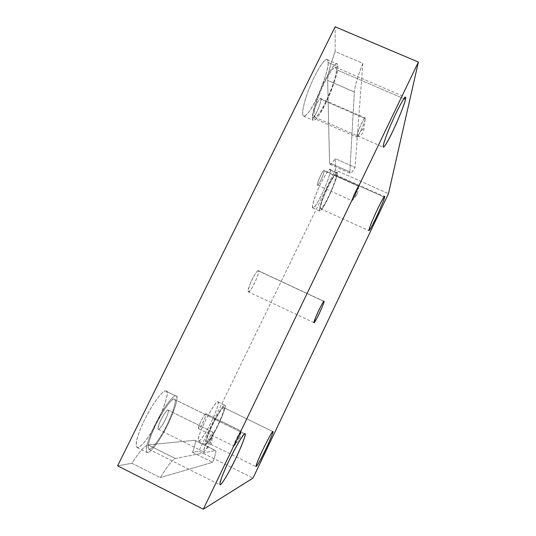 <?xml version="1.0" encoding="UTF-8"?>
<svg xmlns="http://www.w3.org/2000/svg" width="536" height="536" viewBox="0 0 536 536"><rect width="100%" height="100%" fill="white"/><g stroke="black" fill="none" stroke-linecap="round" stroke-linejoin="round"><path stroke-width="0.4" stroke-dasharray="2.68 2.01" d="M365.23 119.079C364.694 121.692 363.18 125.685 360.674 131.059L363.629 128.707L360.674 131.059L357.579 136.499C355.877 138.509 356.346 136.05 358.986 129.102C363.381 119.568 365.485 116.078 365.297 118.624L365.177 117.913C363.555 117.712 355.435 136.157 356.768 137.109C357.445 137.035 358.745 135.018 360.674 131.059C363.448 125.049 364.989 120.901 365.297 118.624L320.97 99.321C321.419 102.845 313.788 119.716 312.555 117.706C310.538 116.459 318.411 98.055 320.675 98.544L320.97 99.321L365.297 118.624M241.079 431.828L238.379 438.421L239.552 439.574L238.379 438.421L234.199 445.764C233.086 447.245 233.582 445.45 235.686 440.391C238.882 433.879 240.677 430.756 241.059 431.018C240.175 430.696 232.57 446.12 233.756 446.059C234.647 445.49 236.188 442.944 238.379 438.421C240.476 433.899 241.388 431.433 241.106 431.031L205.971 413.779C207.271 414.368 199.834 429.631 198.548 428.673C196.926 428.512 204.631 413.243 205.911 413.758L241.059 431.018M213.228 432.378L213.248 434.08L210.072 441.925L211.224 443.46L210.072 441.925C207.546 446.91 205.724 450.005 204.605 451.198C202.802 453.516 203.131 451.506 205.59 445.161C209.904 436.378 212.45 432.117 213.228 432.378C211.7 431.942 201.737 451.808 203.64 451.861C205.013 451.171 207.157 447.862 210.072 441.925C212.738 436.17 213.824 433.001 213.328 432.405L168.123 410.1C170.24 411.199 160.505 430.77 158.281 429.316C155.674 428.907 165.818 409.31 167.982 410.06L213.228 432.378M362.832 63.369L355.013 167.393C351.576 173.121 349.854 174.656 349.847 171.989L354.35 91.978C354.819 86.296 357.646 76.762 362.832 63.369L335.174 51.55L335.147 26.8L335.174 51.55L362.832 63.369C357.646 76.762 354.819 86.296 354.35 91.978L327.67 80.447C327.724 74.611 330.223 64.977 335.174 51.55C330.223 64.977 327.724 74.611 327.67 80.447L354.35 91.978L349.847 171.989L329.553 162.964L327.67 80.447L329.553 162.964L349.847 171.989L350.155 173.296C350.959 173.476 352.581 171.507 355.013 167.393L362.832 63.369M323.865 301.373L258.459 270.921C259.873 272.925 250.131 293.735 248.403 291.879C246.031 291.055 256.242 269.688 258.298 270.747L323.865 301.373M330.323 170.515C330.203 174.146 327.53 181.751 322.304 193.329C317.801 202.688 314.632 207.566 312.796 207.968C311.423 207.023 314.833 196.665 318.545 188.377C322.813 178.441 329.044 168.197 329.982 169.523L330.323 170.515L337.184 173.57L336.883 172.592C336.025 171.306 329.868 181.597 325.573 191.533C321.848 199.828 318.357 210.159 319.63 211.057C321.379 210.621 324.501 205.71 329.004 196.337C334.243 184.752 336.97 177.161 337.184 173.57L330.323 170.515C331.335 164.13 321.198 180.632 316.548 193.121C310.84 206.541 311.677 212.993 317.332 202.742C322.042 195.707 331.349 172.719 330.323 170.515M337.184 173.57C338.089 175.728 328.695 198.695 324.059 205.777C318.444 216.062 317.815 209.697 323.563 196.276C328.28 183.801 338.296 167.225 337.184 173.57M336.146 175.708C337.111 170.153 328.28 184.786 324.126 195.761C319.061 207.566 319.577 213.274 324.548 204.183C328.648 197.925 336.97 177.57 336.146 175.708C335.971 178.857 333.566 185.556 328.93 195.808C324.95 204.109 322.183 208.45 320.649 208.826C319.523 208.028 322.618 198.89 325.901 191.58C329.687 182.81 335.127 173.724 335.878 174.863L336.146 175.708L383.984 197.04L336.146 175.708M217.851 401.906L217.964 401.946C219.552 401.786 215.995 412.767 210.487 423.554C205.898 432.686 200.531 441.182 198.528 441.061C197.73 438.683 199.921 432.083 205.114 421.263C210.641 409.785 216.993 400.828 217.851 401.906L224.812 405.31C224.028 404.265 217.784 413.283 212.256 424.773C207.07 435.614 204.826 442.193 205.523 444.525C207.412 444.592 212.712 436.049 217.294 426.897C222.782 416.09 226.427 405.142 224.919 405.343L217.851 401.906C217.06 399.099 204.33 420.767 200.652 431.373C195.278 444.15 199.761 443.379 206.394 431.165C212.571 421.189 220.812 400.271 217.851 401.906M224.812 405.31C227.653 403.608 219.325 424.512 213.221 434.535C206.635 446.79 202.367 447.667 207.774 434.897C211.532 424.311 224.128 402.549 224.812 405.31M223.706 407.595C223.077 405.209 211.981 424.391 208.678 433.698C203.908 444.947 207.626 444.27 213.462 433.423C218.869 424.552 226.246 406.04 223.706 407.595L223.807 407.621C225.133 407.447 221.917 417.122 217.06 426.676C212.41 435.935 208.946 441.121 206.682 442.22C206.065 440.157 208.042 434.354 212.611 424.813C218.387 413.564 222.085 407.822 223.706 407.595L272.858 431.614L223.706 407.595M165.812 391.079L166.14 391.193C169.222 391.434 164.646 407.896 156.479 423.098C149.812 435.895 140.961 448.351 137.049 447.513C134.905 443.734 137.665 434.013 145.316 418.335C153.531 401.698 163.808 389.384 165.812 391.079L175.775 395.963C173.919 394.342 163.869 406.791 155.661 423.467C148.016 439.178 145.156 448.873 147.092 452.552C150.784 453.275 159.487 440.719 166.126 427.889C174.247 412.626 179.004 396.225 176.083 396.07L165.812 391.079C163.916 390.349 159.695 394.804 153.155 404.452C146.415 415.534 141.598 425.269 138.71 433.658C135.675 442.167 135.394 446.836 137.866 447.654C141.43 446.133 145.705 441.322 150.703 433.215C160.438 418.978 171.299 389.076 165.812 391.079M175.775 395.963C181.027 393.839 169.986 423.701 160.391 438.046C155.453 446.193 151.279 451.071 147.862 452.665C145.544 451.922 145.926 447.299 149.015 438.796C151.963 430.428 156.773 420.673 163.447 409.531C169.885 399.816 173.992 395.293 175.775 395.963M174.153 399.253C172.264 395.535 154.696 423.413 150.562 437.041C147.836 444.532 147.487 448.625 149.511 449.329C152.499 447.969 156.184 443.681 160.566 436.465C169.075 423.762 178.85 397.277 174.153 399.253L174.448 399.353C177.027 399.488 172.82 413.993 165.637 427.487C159.755 438.837 152.09 449.865 148.854 449.222C147.152 445.965 149.665 437.423 156.391 423.608C163.587 408.941 172.485 397.866 174.153 399.253L244.778 433.946L174.153 399.253M328.119 62.471C328.568 66.786 323.945 82.966 317.419 96.721C311.222 109.692 306.612 116.145 303.59 116.078C300.689 114.811 304.95 98.43 309.969 86.591C315.403 72.735 324.883 57.453 327.127 59.617L328.119 62.471L337.874 66.658L337.01 63.851C334.933 61.761 325.573 77.124 320.066 90.979C315.014 102.825 310.558 119.146 313.272 120.325C316.133 120.325 320.662 113.826 326.86 100.835C333.392 87.053 338.183 70.919 337.874 66.658L328.119 62.471C328.173 58.009 325.922 58.672 321.365 64.474C316.233 72.427 311.851 81.278 308.234 91.013C304.549 100.741 302.686 108.413 302.652 114.034C303.664 117.424 306.056 116.258 309.828 110.543C316.568 102.148 329.586 68.206 328.119 62.471M337.874 66.658C339.107 72.3 325.915 106.222 319.315 114.704C315.604 120.453 313.305 121.659 312.434 118.329C312.615 112.761 314.572 105.116 318.31 95.401C321.989 85.666 326.357 76.802 331.429 68.802C335.884 62.953 338.035 62.236 337.874 66.658M336.394 69.653C336.521 65.787 334.611 66.444 330.679 71.63C326.223 78.685 322.377 86.484 319.141 95.04C315.845 103.589 314.109 110.336 313.935 115.287C314.679 118.275 316.702 117.23 319.992 112.158C325.834 104.667 337.533 74.558 336.394 69.653C336.688 73.372 332.481 87.609 326.692 99.83C321.198 111.347 317.191 117.103 314.672 117.089C312.274 116.037 316.233 101.579 320.689 91.147C325.54 78.926 333.801 65.385 335.63 67.228L336.394 69.653L403.916 98.691L336.394 69.653M148.104 444.887L194.568 440.304L215.244 450.555L175.426 458.548L148.104 444.887L175.426 458.548C172.565 459.459 167.534 465.804 160.324 477.589L131.91 463.258C139.4 451.687 144.8 445.557 148.104 444.887C144.8 445.557 139.4 451.687 131.91 463.258L160.324 477.589C167.534 465.804 172.565 459.459 175.426 458.548L215.244 450.555C216.544 450.642 215.673 454.562 212.631 462.313L160.324 477.589L212.631 462.313C215.385 455.339 216.363 451.433 215.566 450.595L194.95 440.371C195.975 441.322 195.158 445.295 192.511 452.297L212.631 462.313L192.511 452.297L198.809 451.151L252.999 478.099L198.809 451.151L335.288 169.986L388.466 193.657L335.288 169.986L335.281 158.643L355.013 167.393L335.281 158.643C332.755 162.703 331.007 164.606 330.035 164.351L329.553 162.964C329.794 165.731 331.704 164.291 335.281 158.643L335.288 169.986L198.809 451.151L192.511 452.297C195.432 444.512 196.122 440.512 194.568 440.304L148.104 444.887M117.612 465.844L131.91 463.258L117.612 465.844M167.982 410.06C167.158 408.787 160.545 419.353 158.971 424.505C157.216 430.663 158.462 430.676 162.71 424.546C166.06 419.594 169.879 409.142 167.982 410.06M205.911 413.758C205.509 412.807 200.692 420.974 199.332 424.941C197.771 429.698 198.521 429.705 201.57 424.968C203.988 421.122 207.13 413.022 205.911 413.758M324.159 170.897C324.488 168.505 320.669 174.682 318.933 179.379C316.863 185.141 316.95 186.454 319.201 183.299C321.017 180.659 324.608 171.701 324.159 170.897C324.461 173.068 318.27 186.541 317.506 185.181C316.233 184.464 322.639 170.207 324.019 170.522L358.691 185.985C357.713 185.845 351.201 200.149 352.052 200.678C352.554 200.518 353.599 198.789 355.194 195.486L358.752 186.32L324.159 170.897M320.97 99.321C321.372 95.703 316.434 102.986 314.223 109.337C311.597 117.15 311.744 119.294 314.659 115.769C317.004 112.781 321.56 100.936 320.97 99.321M258.459 270.921C258.365 268.281 252.02 278.465 249.816 284.871C247.25 292.623 247.913 293.721 251.806 288.167C254.908 283.618 259.712 271.203 258.459 270.921M358.725 186.535L355.194 195.486L357.445 194.267L355.194 195.486L352.447 200.397C351.395 201.704 351.938 199.72 354.068 194.434C357.358 187.459 358.919 184.752 358.752 186.32M365.25 118.979L363.877 127.24C364.4 131.883 362.303 134.965 357.579 136.499M312.555 117.706L356.768 137.109M320.675 98.544L365.177 117.913M241.133 431.587L239.552 439.574L234.199 445.764M205.971 413.779L241.106 431.031M198.548 428.673L233.756 446.059M213.362 433.617L211.224 443.46L204.605 451.198M168.123 410.1L213.328 432.405M158.281 429.316L203.64 451.861M324.012 301.333L258.298 270.747M314.016 322.679L248.403 291.879M312.796 207.968L319.63 211.057M329.982 169.523L336.883 172.592M320.649 208.826L368.915 230.641M335.878 174.863L384.54 196.558M217.964 401.946L224.919 405.343M198.528 441.061L205.523 444.525M223.807 407.621L272.898 431.621M206.682 442.22L256.034 466.668M166.14 391.193L176.083 396.07M137.049 447.513L147.092 452.552M174.448 399.353L244.905 433.959M148.854 449.222L219.981 484.846M303.59 116.078L313.272 120.325M327.127 59.617L337.01 63.851M314.672 117.089L383.314 147.192M335.63 67.228L405.471 97.237M194.95 440.371L215.566 450.595M330.035 164.351L350.155 173.296M317.506 185.181L352.052 200.678M324.019 170.522L358.691 185.985M358.731 186.488L357.445 194.267L352.447 200.397"/><path stroke-width="0.8" d="M324.066 301.466L324.012 301.333C323.061 300.797 312.836 322.417 314.016 322.679C314.612 324.012 324.454 303.001 324.066 301.466L324.066 301.466C324.716 301.46 319.423 313.788 316.716 318.585C313.352 324.461 313.205 323.597 316.267 315.985C318.846 309.681 324.561 299.068 324.066 301.466M383.984 197.04L384.533 197.281L384.54 196.558C384.319 195.647 379.334 205.027 375.388 213.797C372.018 221.134 368.406 230.118 368.915 230.641C369.9 230.004 372.379 225.495 376.352 217.12C381.089 206.822 383.816 200.216 384.533 197.281L383.984 197.04M272.858 431.614C271.846 432.15 268.529 438.14 262.921 449.577C258.359 459.211 256.061 464.913 256.034 466.668C257.602 465.201 260.663 459.774 265.22 450.381C269.956 440.679 273.735 431.199 272.911 431.627L272.858 431.614C274.666 429.691 266.707 448.076 261.776 457.268C256.208 468.343 253.85 469.717 258.861 458.488C262.627 449.315 272.938 429.564 272.858 431.614M244.778 433.946C244.048 433.014 236.57 444.96 229.421 459.855C222.728 473.878 219.579 482.212 219.981 484.846C221.81 484.772 228.53 473.114 234.245 461.523C241.153 447.721 246.46 433.584 244.939 433.979L244.778 433.946C247.98 431.192 237.026 457.422 229.475 470.782C225.455 478.273 222.42 482.949 220.356 484.805C219.271 484.578 220.263 480.759 223.345 473.342C228.443 460.022 244.362 430.917 244.778 433.946M403.916 98.691L405.471 99.361L405.497 97.251C404.781 95.87 397.236 109.907 391.963 122.101C387.28 132.566 382.101 146.663 383.314 147.192C384.808 146.743 388.305 140.687 393.813 129.035C399.628 116.681 404.915 102.745 405.471 99.361L403.916 98.691M252.999 478.099L203.325 509.2L117.612 465.844L203.325 509.2L252.999 478.099L388.466 193.657L252.999 478.099M388.466 193.657L418.388 62.069L203.325 509.2L418.388 62.069L335.147 26.8L117.612 465.844L335.147 26.8L418.388 62.069L388.466 193.657M405.471 99.361C405.176 103.696 392.352 133.672 387.428 141.658C384.486 146.951 383.093 148.291 383.233 145.665C384.305 141.055 386.657 134.496 390.288 125.98C393.88 117.478 397.685 109.558 401.705 102.222C405.048 96.708 406.301 95.756 405.471 99.361M384.533 197.281C384.654 198.843 375.77 219.117 372.125 225.643C367.421 234.929 368.225 229.783 373.525 217.971C378.121 207.104 386.188 191.995 384.533 197.281"/></g></svg>
